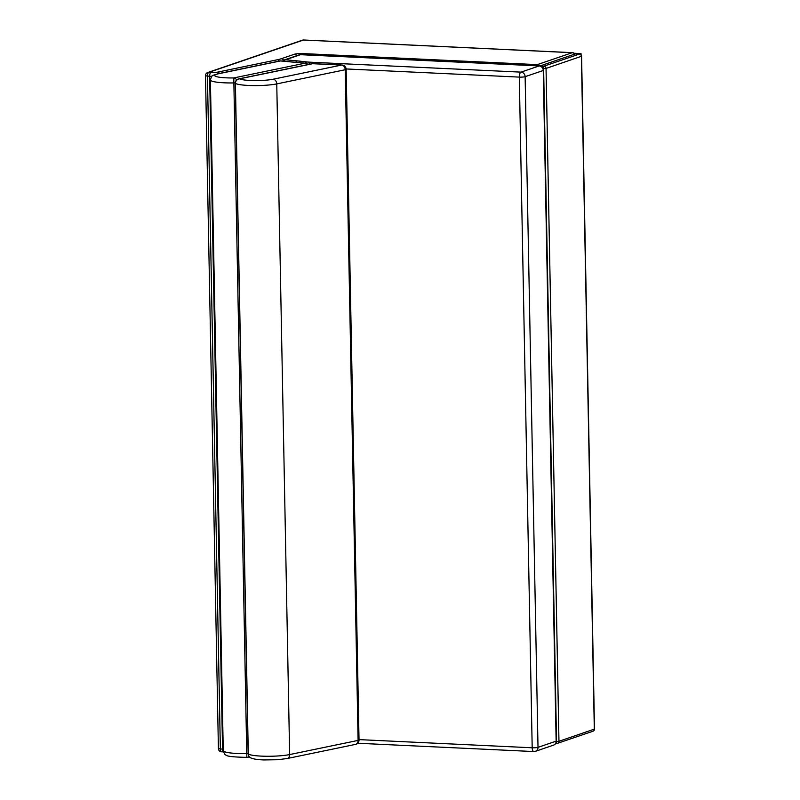 <?xml version="1.0" encoding="UTF-8"?>
<svg xmlns="http://www.w3.org/2000/svg" width="800" height="800" viewBox="0 0 800 800"><rect width="100%" height="100%" fill="white"/><g stroke="black" fill="none" stroke-linecap="round" stroke-linejoin="round"><path stroke-width="1.2" d="M574.66 54.13A3.3 2.97 -108.9 0 0 572.22 52.7L537.33 64.62A3.3 2.97 71.1 0 1 539.66 65.91M572.76 52.78A3.3 1.35 92.7 0 0 572.44 52.67A3.3 1.35 92.7 0 0 572.22 52.7L303.45 40.03A3.3 1.35 -87.3 0 1 303.67 40L303.67 40A3.3 1.35 -87.3 0 1 303.88 40.05M302.29 54.72A3.3 1.35 92.7 0 1 303.18 53.59L537.33 64.62A3.3 1.35 92.7 0 0 536.44 65.76M221.78 751.77A3.3 1.35 -87.3 0 1 221.56 751.8A3.3 1.35 -87.3 0 1 220.36 748.97L218.41 748.56A3.3 3.3 0 0 0 221.56 751.8L223.46 751.89M303.18 53.59A6.6 0.96 -1.1 0 0 294.45 54.23L281.21 58.75A31.92 4.66 178.9 0 1 277.34 59.76L217.55 72.13A5.5 0.8 178.9 0 1 210.93 72.49L208.73 72.39A3.3 2.97 -108.9 0 0 207.73 72.53A3.3 3.3 0 0 0 205.5 75.72L207.44 76.12A3.3 1.35 -87.3 0 1 208.73 72.39L303.45 40.03A3.3 2.97 71.1 0 0 302.45 40.17L207.73 72.53M299.14 54.88A4.4 4.4 0 0 1 300.77 54.65L539.46 65.9A4.4 1.8 92.7 0 0 539.17 65.94L300.48 54.69A4.4 3.96 -108.9 0 0 299.14 54.88L284.23 59.98A4.4 3.96 71.1 0 1 285.57 59.79L300.48 54.69A4.4 1.8 -87.3 0 1 300.77 54.65L300.77 54.65A4.4 1.8 -87.3 0 1 301.06 54.72M283.84 61.18A4.4 2.68 -84.6 0 1 285.57 59.79L297.34 60.89L295.54 62.29M525.13 76.68A4.4 0.64 178.9 0 1 519.31 77.11L532.19 747.78A4.4 0.64 -1.1 0 0 538.01 747.35A4.4 3.96 71.1 0 1 535.42 751.32L535.42 751.32A4.4 3.96 71.1 0 1 534.08 751.51A4.4 1.8 92.7 0 1 533.79 751.55L533.79 751.55A4.4 4.4 0 0 0 535.42 751.32L553.55 745.13A4.4 3.96 -108.9 0 0 556.14 741.15A4.4 0.64 -1.1 0 0 556.53 740.88L543.65 70.21A4.4 0.64 178.9 0 1 543.26 70.49A4.4 3.96 -108.9 0 0 539.17 65.94L521.04 72.13A4.4 3.96 71.1 0 1 525.13 76.68L543.26 70.49L556.14 741.15L538.01 747.35L525.13 76.68M359.02 739.61L532.19 747.78A4.4 1.8 92.7 0 0 533.79 751.55L357.67 743.25M308.84 64.39A4.4 1.8 -87.3 0 1 310.24 62.2L521.04 72.13A4.4 1.8 92.7 0 0 519.31 77.11L346.13 68.95M248.14 753.54A4.4 0.64 178.9 0 1 246.75 753.6L246.84 757.31A4.4 3.43 -101.7 0 0 247.65 757.27L247.65 757.27A4.4 3.43 -101.7 0 0 249.04 756.52M308.09 64.54A4.4 4.4 0 0 0 305.34 63.21A4.4 2.68 95.4 0 0 304.84 63.24A4.4 3.43 78.3 0 1 307.29 64.71M236.64 79.99A4.4 3.43 -101.7 0 0 233.8 77.93L233.87 82.93A4.4 0.64 -1.1 0 0 235.28 82.87M280.5 60.94A4.4 2.68 -84.6 0 1 280.99 60.92L280.99 60.92A4.4 4.4 0 0 0 279.69 60.99L279.69 60.99A4.4 3.43 78.3 0 1 280.5 60.94L304.84 63.24L233.8 77.93A19.12 2.79 178.9 0 1 216.65 76.69A19.12 2.79 178.9 0 1 218.72 73.72L280.5 60.94M359.03 739.99A4.4 0.64 178.9 0 1 358.1 740.41A4.4 3.43 78.3 0 1 355.52 744.39L355.52 744.39A4.4 4.4 0 0 0 359.03 739.99L346.15 69.33A4.4 4.4 0 0 0 341.95 65.01L341.95 65.01A4.4 1.79 92.7 0 0 341.66 65.05A4.4 3.43 78.3 0 1 345.22 69.74A4.4 0.64 -1.1 0 0 346.15 69.33M250.44 757.72L250.44 757.72A4.4 4.22 -61.3 0 1 248.29 754.1A4.4 0.64 178.9 0 1 248.15 753.94A4.4 4.4 0 0 0 250.44 757.72C252.87 758.97 257.37 759.71 263.92 759.94L277.52 759.73L287.05 758.55A4.4 3.43 78.3 0 0 289.64 754.57A23.52 3.43 178.9 0 1 266.3 756.26A23.52 3.43 178.9 0 1 248.29 754.1L235.41 83.43A4.4 4.22 -61.3 0 1 239.59 78.83A4.4 3.43 -101.7 0 0 238.78 78.88L238.78 78.88A4.4 4.4 0 0 0 235.27 83.27A4.4 0.64 -1.1 0 0 235.41 83.43A23.52 3.43 -1.1 0 0 253.42 85.59A23.52 3.43 -1.1 0 0 276.76 83.9A4.4 3.43 -101.7 0 0 273.2 79.21A19.12 2.79 178.9 0 1 254.23 80.59A19.12 2.79 178.9 0 1 239.59 78.83L312.69 63.71A4.4 1.79 -87.3 0 1 312.98 63.67L312.98 63.67A4.4 1.79 -87.3 0 1 313.26 63.74M341.95 65.01L312.98 63.67A4.4 4.4 0 0 0 311.89 63.76L311.89 63.76A4.4 3.43 78.3 0 1 312.69 63.71L341.66 65.05L273.2 79.21M574.19 53.27L581.04 53.59L579.62 54.08M581.04 53.59L581.07 54.85M579.7 54.14A2.2 0.9 92.7 0 0 579.49 54.07A2.2 0.9 92.7 0 0 579.34 54.09A2.2 1.98 71.1 0 1 581.39 56.36L594.31 729.21A2.2 1.98 71.1 0 1 593.02 731.2L593.02 731.2A2.2 2.2 0 0 0 594.5 729.07L558.96 741.29L556.5 741.51M556.21 742.61A2.2 0.9 92.7 0 0 556.85 743.39A2.2 0.9 92.7 0 0 557 743.37A2.2 1.98 -108.9 0 0 557.67 743.27L557.67 743.27A2.2 1.98 -108.9 0 0 558.96 741.29L546.04 68.44A2.2 1.98 -108.9 0 0 543.99 66.17A2.2 0.9 92.7 0 0 543.14 68.23M543.34 68.66L546.04 68.44L581.59 56.23A2.2 2.2 0 0 0 579.49 54.07L575.48 53.88A2.2 0.9 92.7 0 0 575.33 53.9L540.03 65.96M296.88 55.65A3.3 2.97 -108.9 0 0 294.45 54.23M223.23 749.1A8.81 1.28 178.9 0 1 222.55 749.07L220.36 748.97L207.44 76.12L209.64 76.22A3.3 1.35 -87.3 0 1 210.93 72.49M219.53 73.43A3.3 2.58 -101.7 0 0 217.55 72.13M223.43 751.79A3.3 1.35 92.7 0 1 222.55 749.07L209.64 76.22A8.81 1.28 -1.1 0 0 211.94 76.28M279.32 61.06A3.3 2.58 -101.7 0 0 277.34 59.76M283.66 60.21A3.3 2.97 -108.9 0 0 281.21 58.75M310.24 62.2A13.21 1.93 178.9 0 1 306.94 61.95L297.34 60.89M305.17 63.2A4.4 2.89 -83.7 0 1 306.94 61.95M279.69 60.99L217.91 73.76C211.72 76.16 212.3 74.04 210.39 79.95A23.52 3.43 -1.1 0 0 233.87 82.93L246.75 753.6A23.52 3.43 178.9 0 1 223.26 750.62C224.31 753.78 225.18 755.21 225.86 754.91C226.26 756.29 233.25 757.11 246.84 757.36A4.4 4.4 0 0 0 247.65 757.27L249.38 756.91M217.91 73.76A4.4 3.43 78.3 0 1 218.72 73.72M345.22 69.74L358.1 740.41L289.64 754.57L276.76 83.9L345.22 69.74M555.85 743.31L556.71 743.35M575.33 53.9L579.34 54.09L543.99 66.17L540.15 65.99M574.96 54.03A3.3 3.3 0 0 0 572.44 52.67L303.67 40A3.3 3.3 0 0 0 302.45 40.17M205.5 75.72L218.41 748.56M284.23 59.98A4.4 4.4 0 0 0 282.51 61.06M543.65 70.21A4.4 4.4 0 0 0 539.46 65.9M553.55 745.13A4.4 4.4 0 0 0 556.53 740.88M305.34 63.21L280.99 60.92M210.39 79.95L223.26 750.62M248.15 753.94L235.27 83.27M311.89 63.76L238.78 78.88M355.52 744.39L287.05 758.55M555.83 743.34L556.85 743.39A2.2 2.2 0 0 0 557.67 743.27L593.02 731.2M581.59 56.23L594.5 729.07"/></g></svg>
